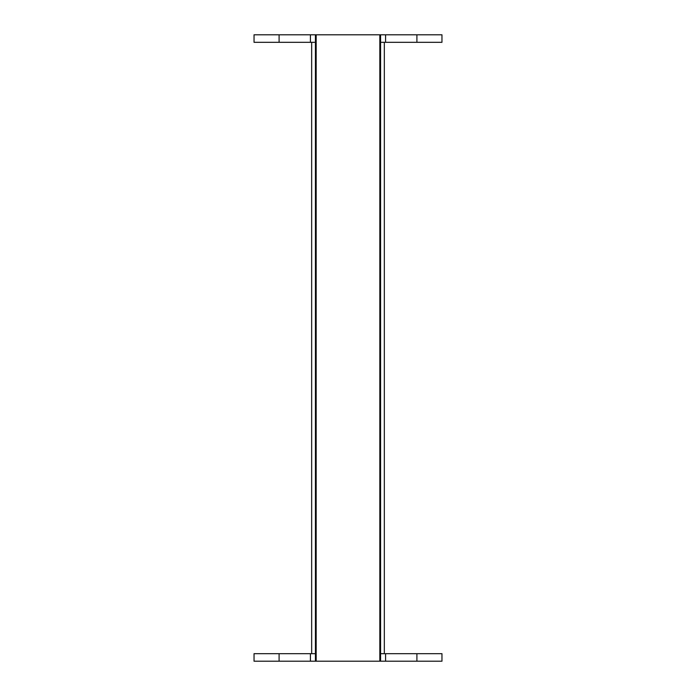 <?xml version="1.0" encoding="UTF-8"?>
<svg xmlns="http://www.w3.org/2000/svg" width="696" height="696" viewBox="0 0 696 696"><rect width="100%" height="100%" fill="white"/><g stroke="black" fill="none" stroke-linecap="round" stroke-linejoin="round"><path stroke-width="1.04" d="M441.96 661.2L441.96 653.683L441.96 661.2L316.175 661.2L316.175 34.8L254.04 34.8L254.04 42.317L279.096 42.317L279.096 34.8M379.825 661.2L379.825 34.8L316.175 34.8M384.331 653.683L384.331 42.317M311.669 653.683L311.669 42.317M316.175 661.2L254.04 661.2L254.04 653.683L315.427 653.683L315.427 42.317L279.096 42.317M441.96 653.683L379.825 653.683M316.175 653.683L315.427 653.683L315.427 661.2M380.573 661.2L380.573 42.317L379.825 42.317M441.96 42.317L441.96 34.8L441.96 42.317L380.573 42.317L380.573 34.8L379.825 34.8M316.175 42.317L315.427 42.317L315.427 34.8M441.96 34.8L380.573 34.8M416.904 661.2L416.904 653.683M385.584 661.2L385.584 653.683M310.416 661.2L310.416 653.683M279.096 661.2L279.096 653.683M416.904 42.317L416.904 34.8M385.584 42.317L385.584 34.8M310.416 42.317L310.416 34.8"/></g></svg>
